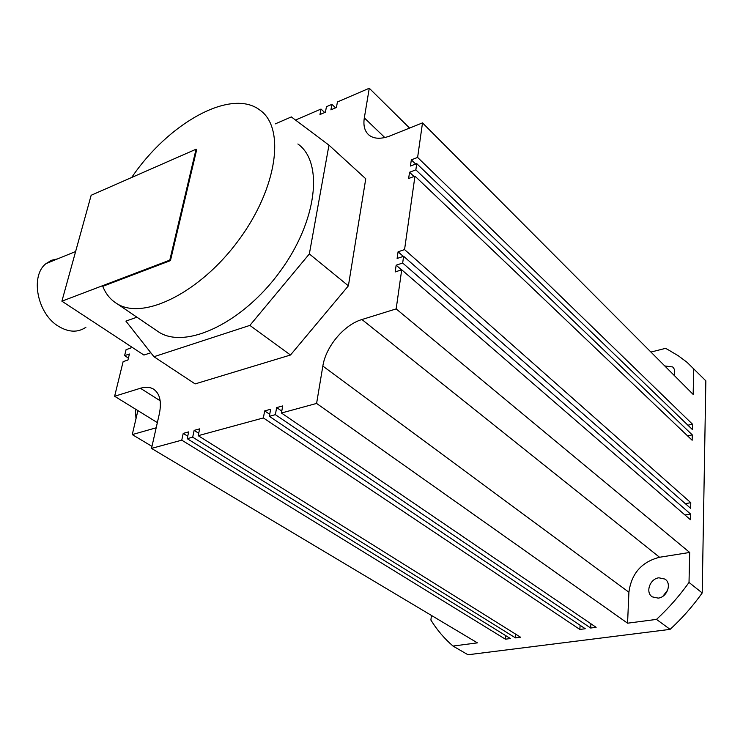 <?xml version="1.0" encoding="UTF-8"?>
<svg xmlns="http://www.w3.org/2000/svg" width="743" height="743" viewBox="0 0 743 743"><rect width="100%" height="100%" fill="white"/><g stroke="black" fill="none" stroke-linecap="round" stroke-linejoin="round"><path stroke-width="1.11" d="M151.962 446.376L132.263 434.59L156.179 427.801M431.423 615.418L430.894 620.061C436.94 629.86 444.305 638.525 453.007 646.057L477.405 642.862L151.507 448.4L181.756 440.162L183.215 433.392L188.657 431.887L187.199 438.676L192.688 437.19L194.127 430.383L199.635 428.86L198.205 435.686L263.356 417.938L264.675 410.907L270.647 409.254L269.347 416.312L275.365 414.668L276.656 407.601L282.702 405.929L281.43 413.015L316.592 403.44L322.843 366.076C325.805 346.544 344.055 324.756 361.943 319.527L396.168 308.902L401.712 269.793L395.174 271.947L396.149 265.195L402.669 263.022L403.616 256.289L397.115 258.471L398.081 251.793L404.564 249.592L414.966 176.128L408.641 178.506L409.542 172.255L415.857 169.859L416.739 163.627L410.442 166.033L411.334 159.847L417.612 157.432L422.507 122.883L390.354 135.793C381.308 139.247 374.24 139.052 369.132 135.207C364.702 131.474 363.104 125.688 364.321 117.877L369.271 88.241L337.415 101.967L336.421 107.494L330.904 109.862L331.917 104.345L326.437 106.704L325.425 112.212L319.973 114.543L321.004 109.054L295.491 120.05M157.349 422.609L114.617 396.26L140.408 388.255C145.312 386.759 149.538 386.964 153.077 388.868C159.745 393.038 161.835 401.331 159.364 413.749L151.507 448.4M131.195 346.693L130.87 348.021L126.078 349.637L124.601 355.618L129.412 354.012L127.935 360.039L123.124 361.627L114.617 396.26M137.901 410.619L132.263 434.59M136.926 317.205L125.901 321.106L153.95 356.724L195.13 383.908L290.494 355.015L348.393 285.841L365.76 178.766L328.963 145.154L291.33 116.92L275.337 123.858M453.007 646.057L467.979 654.759L670.112 629.367C682.028 618.399 692.727 606.269 702.209 592.96L705.85 380.853L687.015 362.287L678.433 355.86L667.418 349.321L665.514 348.365L650.942 352.061M667.762 589.961L662.886 596.267M128.418 358.089L124.601 355.618M135.347 409.04L135.988 418.736M689.68 552.458L659.552 557.259C641.627 561.884 631.411 573.54 628.912 592.227L627.566 623.191L656.496 619.402C668.551 608.266 679.399 595.942 689.021 582.447L689.68 552.458L396.168 308.902M590.908 623.767L590.666 628.03L596.118 627.315L281.43 413.015M515.781 634.234L515.475 637.875L520.546 637.215L198.205 435.686M402.669 263.022L690.526 514.007L690.405 519.701L401.712 269.793M281.773 411.093L276.656 407.601M590.666 628.03L275.365 414.668M187.738 436.197L183.215 433.392M505.723 635.627L505.416 639.194L181.756 440.162M656.496 619.402L670.112 629.367M627.566 623.191L316.592 403.44M580.107 625.281L579.856 629.442L585.252 628.736L269.347 416.312M579.856 629.442L263.356 417.938M515.475 637.875L192.688 437.19M505.416 639.194L510.432 638.534L187.199 438.676M335.613 107.846L331.917 104.345M414.966 176.128L692.151 440.237L692.262 434.869L415.857 169.859M414 176.49L409.542 172.255M692.262 434.869L687.563 435.872M198.715 433.253L194.127 430.383M403.31 256.391L398.081 251.793M689.021 582.447L702.209 592.96M422.507 122.883L693.154 394.422L693.73 368.342M416.739 163.627L692.383 429.528L692.504 424.207L417.612 157.432M403.616 256.289L690.656 508.333L690.776 502.686L404.564 249.592M290.494 355.015L249.88 325.397L309.348 253.939L328.963 145.154M348.393 285.841L309.348 253.939M690.776 502.686L685.343 503.67M269.709 414.297L264.675 410.907M401.526 269.848L396.149 265.195M690.526 514.007L684.953 514.983M324.71 112.518L321.004 109.054M153.95 356.724L249.88 325.397M415.671 164.036L411.334 159.847M692.504 424.207L687.897 425.2M409.579 128.075L369.271 88.241M674.05 375.252C675.266 371.788 674.811 369.02 672.675 366.949L664.799 365.965M658.205 598.115C667.195 597.298 672.081 583.385 664.939 579.085L658.874 577.803C649.893 578.704 645.082 592.617 652.335 596.88L658.205 598.115M150.838 352.767L143.919 355.052L61.901 301.184L169.794 260.134L170.444 260.617L196.672 149.714L196.068 149.213L169.794 260.134M297.887 143.993C323.892 162.234 317.233 221.275 279.712 271.994C242.497 322.917 186.372 349.256 159.327 332.418L155.398 329.743M61.901 301.184L91.157 195.27L196.068 149.213M131.687 177.475C168.243 123.282 230.989 87.739 259.939 110.113C285.488 127.768 277.529 187.626 238.865 239.915C200.489 292.398 143.863 320.363 117.403 303.943C110.735 300.014 105.859 294.144 102.775 286.324L170.444 260.617M57.685 258.852L51.49 260.282L46.066 263.589C29.831 275.839 37.345 313.945 58.53 326.326C68.811 332.446 77.95 332.743 85.947 327.226M160.172 400.765L140.408 388.255M659.552 557.259L361.943 319.527M628.912 592.227L322.843 366.076M384.8 137.557L364.321 117.877M154.303 389.648L153.077 388.868M672.675 366.949L673.223 367.506M664.939 579.085L665.672 579.661M117.403 303.943L159.327 332.418M46.066 263.589L75.619 251.524"/></g></svg>
